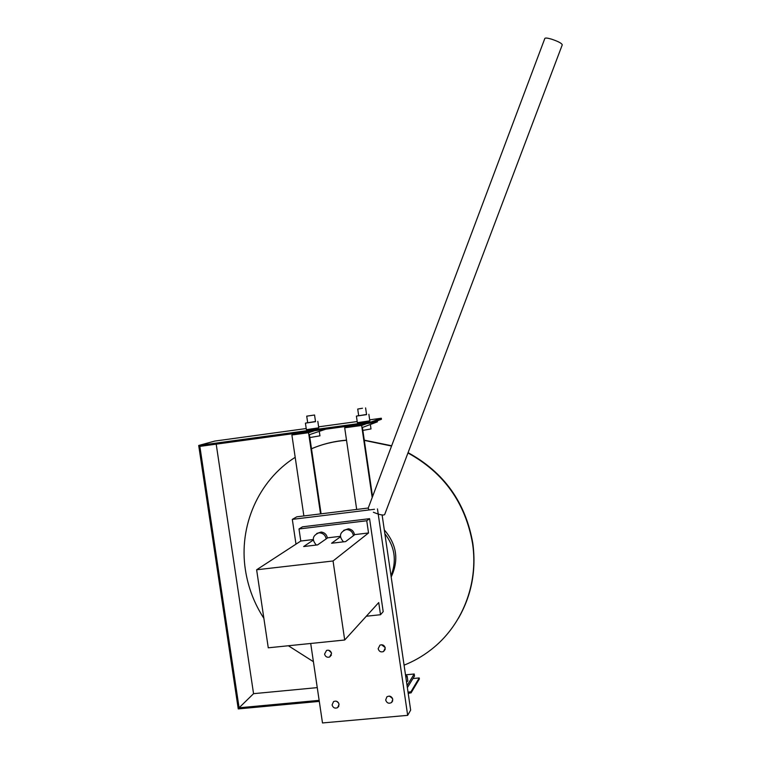 <?xml version="1.0" encoding="UTF-8"?>
<svg xmlns="http://www.w3.org/2000/svg" width="761" height="761" viewBox="0 0 761 761"><rect width="100%" height="100%" fill="white"/><g stroke="black" fill="none" stroke-linecap="round" stroke-linejoin="round"><path stroke-width="1.14" d="M315.349 447.192C325.337 443.359 335.715 441.019 346.512 440.153M364.272 440.172L391.658 445.765M408.067 452.662C444.101 472.391 465.684 502.612 472.819 543.335C476.405 570.379 471.592 595.397 458.36 618.379M263.867 618.332C254.222 603.435 248.067 587.283 245.403 569.884C238.516 526.193 258.388 480.505 295.192 457.323M311.487 448.743C322.626 444.044 334.307 441.228 346.531 440.296M364.31 440.381L391.554 446.041M407.953 452.976C443.91 472.752 465.456 502.992 472.581 543.668C478.669 584.134 462.032 625.923 430.945 649.78C422.707 656.191 413.746 661.309 404.081 665.162M313.408 661.69L288.381 645.756M377.237 420.833L377.389 421.851L362.417 427.473L372.538 496.619M407.059 685.547L414.212 673.999L405.489 674.836M407.363 687.63L414.507 676.015L414.212 673.999M372.196 497.523L361.646 425.475L366.802 423.582M350.165 425.856L344.695 427.787L356.681 509.451M391.877 698.151L392.362 698.103M344.695 427.787L361.646 425.475M325.803 429.185L309.413 434.683L321.094 513.827M320.543 513.894L308.557 432.714L314.683 430.697M298.322 432.933L291.891 434.988L303.867 515.939M291.891 434.988L308.557 432.714M408.267 693.804L409.38 693.043M319.297 701.395L238.25 708.91L198.707 445.48L371.454 421.86L371.606 422.926L199.858 446.384L239.087 707.797L253.556 693.671L317.251 687.621M216.2 444.148L253.556 693.671M239.087 707.797L319.144 700.358M408.02 692.101L410.911 691.835L419.225 677.937L419.368 678.945L411.064 692.881L410.911 691.835M412.966 678.527L419.225 677.937M371.606 422.926L381.47 419.263L381.328 418.236L369.684 419.834M357.194 421.546L318.621 426.835M306.217 428.538L214.773 441.076L198.707 445.48M408.172 693.157L411.064 692.881M381.328 418.236L371.454 421.86M366.574 414.621L358.697 415.782L357.718 409.066M369.827 420.852L357.356 422.678L356.405 416.134L358.669 415.601M366.545 414.45L356.395 416.115M339.064 704.306L337.656 707.625C334.945 708.757 333.09 707.863 332.081 704.943L333.565 701.575C336.257 700.51 338.093 701.423 339.064 704.306M338.588 702.936L336.505 701.242M331.539 653.385L329.618 657.028C327.049 657.704 325.366 656.724 324.557 654.089L326.564 650.408C329.104 649.789 330.759 650.779 331.539 653.385M331.406 652.814L328.742 650.265M385.256 648.001L383.534 651.549C380.842 652.453 379.045 651.502 378.15 648.714L379.967 645.109C382.631 644.291 384.391 645.252 385.256 648.001M385.171 647.601L381.594 644.738M392.781 699.359L391.639 702.489C388.814 703.963 386.826 703.135 385.675 700.015L386.902 696.819C389.708 695.44 391.668 696.286 392.781 699.359M392.429 698.227L389.28 696.096M374.488 509.29L292.31 519.373L295.981 544.153M368.248 508.025L296.809 516.814L292.31 519.373M377.466 508.928L407.668 715.35L322.493 722.95L310.707 643.473M382.117 514.988L410.655 710.127L407.668 715.35M362.474 408.238L357.708 409.057L362.474 408.238M362.845 430.412L371.007 428.928L370.36 424.486M315.53 421.661L307.71 422.821L306.721 416.172L314.55 415.011L306.721 416.153M318.764 427.834L306.388 429.67L305.427 423.183L307.682 422.65M315.501 421.489L305.427 423.154M340.395 536.838L331.568 543.24L345.618 541.585L354.864 534.593L368.533 532.966L333.052 560.981L344.704 640.001L268.272 647.811L256.628 569.78L333.052 560.981M313.247 540.082L303.668 546.541L317.594 544.895L327.706 537.827L340.357 536.324M369.57 518.679L302.517 526.812L298.997 528.962L366.745 520.762L369.57 518.679L383.192 611.635L380.519 614.726L378.731 602.569L344.704 640.001M298.997 528.962L300.785 541.033L313.209 539.549M300.785 541.033L256.628 569.78M366.745 520.762L368.533 532.966M380.519 614.726L366.317 616.229M309.832 437.565L319.943 435.815M316.7 533.49L321.171 532.025C324.633 532.538 326.707 534.545 327.392 538.046M316.329 545.047C311.658 539.682 312.457 535.63 318.726 532.89L319.924 532.862C323.387 533.375 325.47 535.392 326.165 538.902M544.828 38.469L544.866 38.373C545.475 37.765 547.73 38.04 551.62 39.182C558.327 41.455 561.875 43.358 562.255 44.87L384.657 514.579C383.363 515.597 379.606 514.817 373.375 512.248M368.143 508.31L369.266 509.937M407.839 680.838L406.564 682.132M405.556 675.283L407.154 676.129L405.841 677.242M391.011 575.801C396.909 560.847 394.854 546.788 384.847 533.642M391.183 576.971C399.097 560.125 396.804 544.438 384.305 529.922M343.639 530.369L348.433 528.781C351.848 529.361 353.884 531.368 354.55 534.831M343.496 541.832C338.788 536.457 339.596 532.386 345.932 529.627L347.282 529.608C350.716 530.179 352.762 532.205 353.427 535.677M369.836 420.881L368.876 414.307M338.911 705.989L337.656 707.625M331.387 655.069L329.618 657.028M385.199 649.352L383.534 651.549M392.695 700.814L391.639 702.489M365.594 407.915L366.574 414.64M318.773 427.863L317.813 421.347M308.985 431.477L309.128 432.438M319.287 431.363L319.943 435.844M314.55 415.011L315.53 421.68M321.171 532.025L319.924 532.862M544.866 38.373L368.105 508.415M407.858 681L407.154 676.129M348.433 528.781L347.282 529.608"/></g></svg>
